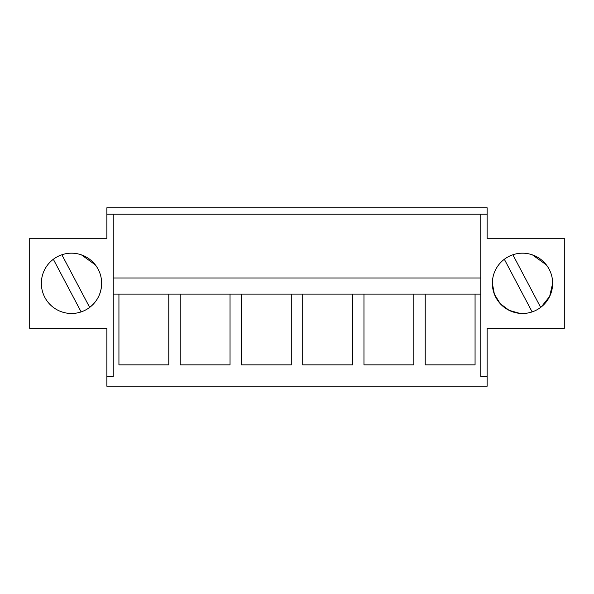<?xml version="1.0" encoding="UTF-8"?>
<svg xmlns="http://www.w3.org/2000/svg" width="594" height="594" viewBox="0 0 594 594"><rect width="100%" height="100%" fill="white"/><g stroke="black" fill="none" stroke-linecap="round" stroke-linejoin="round"><path stroke-width="0.89" d="M480.776 376.589L487.125 376.589L487.125 386.234L106.875 386.234L106.875 328.356L29.7 328.356L29.7 238.313L106.875 238.313L106.875 207.766L487.125 207.766L487.125 238.313L564.3 238.313L564.3 328.356L487.125 328.356L487.125 376.589L480.776 376.589L480.776 278.029L113.224 278.029L113.224 294.104L118.934 294.104L118.934 364.857L168.778 364.857L168.778 294.104L180.19 294.104L180.19 364.857L230.034 364.857L230.034 294.104L241.446 294.104L241.446 364.857L291.29 364.857L291.29 294.104L302.71 294.104L302.71 364.857L352.554 364.857L352.554 294.104L363.966 294.104L363.966 364.857L413.81 364.857L413.81 294.104L425.222 294.104L425.222 364.857L475.066 364.857L475.066 294.104L480.776 294.104M113.224 294.104L113.224 376.589L106.875 376.589M41.357 283.331A30.146 30.146 0 0 1 71.503 253.185A30.146 30.146 0 0 1 101.648 283.331A30.146 30.146 0 0 1 71.503 313.483A30.146 30.146 0 0 1 41.357 283.331M512.867 254.767L540.659 307.395C548.418 301.247 552.413 293.228 552.643 283.331L552.643 283.331A30.146 30.146 0 0 1 522.497 313.483A30.146 30.146 0 0 1 492.352 283.331A30.146 30.146 0 0 1 522.497 253.185A30.146 30.146 0 0 1 552.643 283.331L549.643 296.451L541.231 306.95M106.875 214.196L113.224 214.196L113.224 278.029L480.776 278.029L480.776 214.196L487.125 214.196M519.713 313.35L509.058 310.32L500.215 303.645L494.386 294.223L492.352 283.331M496.48 268.109L496.703 267.731M532.447 254.878L546.287 264.813M168.778 294.104L118.934 294.104L168.778 294.104M230.034 294.104L180.19 294.104L230.034 294.104M291.29 294.104L241.446 294.104L291.29 294.104M352.554 294.104L302.71 294.104L352.554 294.104M413.81 294.104L363.966 294.104L413.81 294.104M475.066 294.104L425.222 294.104L475.066 294.104M113.224 214.196L480.776 214.196M95.322 264.857L81.408 254.856M53.341 259.274L81.133 311.902A30.146 30.146 0 0 0 89.664 307.395C97.423 301.247 101.418 293.228 101.648 283.331M89.664 307.395L61.873 254.767M546.317 264.857L532.395 254.856M532.127 311.902L504.336 259.274"/></g></svg>
